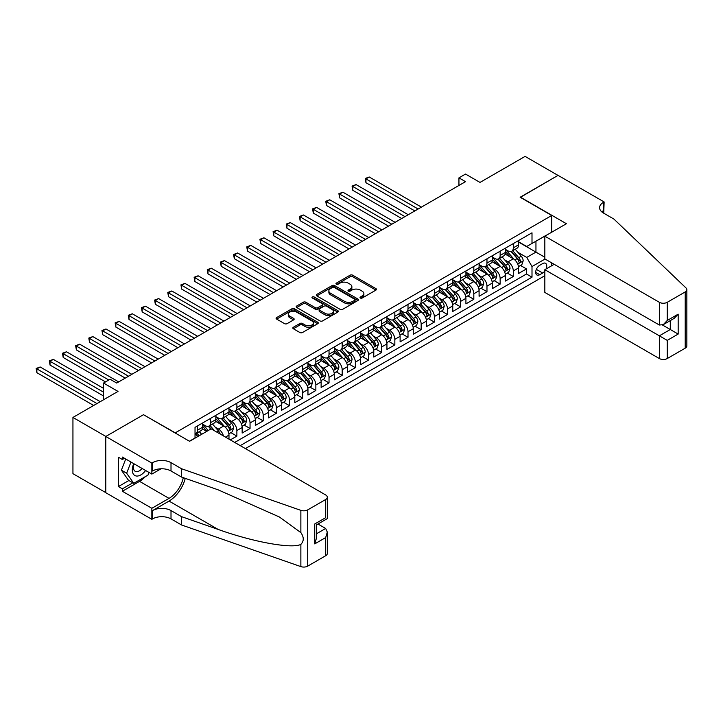 <?xml version="1.0" encoding="UTF-8"?>
<svg xmlns="http://www.w3.org/2000/svg" width="723" height="723" viewBox="0 0 723 723"><rect width="100%" height="100%" fill="white"/><g stroke="black" fill="none" stroke-linecap="round" stroke-linejoin="round"><path stroke-width="1.08" d="M360.388 298.039A1.283 0.741 0 0 0 362.196 298.039L375.924 290.113A1.826 1.057 0 0 0 376.466 289.363A1.826 1.057 0 0 0 375.924 288.613L352.67 275.192A1.826 1.057 0 0 0 350.086 275.192L336.358 283.118A1.283 0.741 0 0 0 335.987 283.642A1.283 0.741 0 0 0 336.358 284.157A1.283 0.741 0 0 0 338.165 284.157L339.946 283.136A5.847 3.38 0 0 1 348.215 283.136L350.149 284.256A5.847 3.38 0 0 1 351.866 286.642A5.847 3.38 0 0 1 350.149 289.028L348.378 290.05A1.283 0.741 0 0 0 347.998 290.574A1.283 0.741 0 0 0 348.378 291.098A1.283 0.741 0 0 0 350.185 291.098L351.956 290.068A5.847 3.38 0 0 1 360.226 290.068L362.169 291.188A5.847 3.38 0 0 1 363.877 293.574A5.847 3.38 0 0 1 362.169 295.96L360.388 296.99A1.283 0.741 0 0 0 360.018 297.514A1.283 0.741 0 0 0 360.388 298.039L360.388 296.99M293.366 327.257A1.826 1.057 0 0 0 292.833 328.007A1.826 1.057 0 0 0 293.366 328.748L299.891 332.517A1.826 1.057 0 0 0 302.476 332.517L317.722 323.714A1.826 1.057 0 0 0 318.256 322.964A1.826 1.057 0 0 0 317.722 322.223L294.46 308.793A1.826 1.057 0 0 0 291.884 308.793L276.638 317.596A1.826 1.057 0 0 0 276.096 318.346A1.826 1.057 0 0 0 276.638 319.087L284.519 323.642A1.826 1.057 0 0 0 287.103 323.642L293.628 319.873A1.826 1.057 0 0 0 294.162 319.123A1.826 1.057 0 0 0 293.628 318.382L289.715 316.123A4.889 2.82 0 0 1 288.287 314.125A4.889 2.82 0 0 1 291.306 311.523A4.889 2.82 0 0 1 296.629 312.137L311.938 320.976A4.889 2.82 0 0 1 313.366 322.964A4.889 2.82 0 0 1 310.357 325.576A4.889 2.82 0 0 1 305.025 324.961L302.476 323.488A1.826 1.057 0 0 0 299.891 323.488L293.366 327.257L293.366 328.748M143.687 414.821L175.282 432.833L551.739 215.481L520.153 197.243L557.993 175.391L525.088 156.394L480 182.422L465.522 174.062L458.942 177.867L465.522 181.663L116.71 383.054L110.122 379.25L103.543 383.054L103.543 399.774M143.687 414.586L105.847 436.439L72.942 417.442L118.021 391.414L103.543 383.054M340.072 309.317A1.826 1.057 0 0 0 342.657 309.317L357.903 300.515A1.826 1.057 0 0 0 358.436 299.765A1.826 1.057 0 0 0 357.903 299.024L334.65 285.594A1.826 1.057 0 0 0 332.065 285.594L316.819 294.397A1.826 1.057 0 0 0 316.285 295.147A1.826 1.057 0 0 0 316.819 295.888L340.072 309.317M312.869 298.31A1.283 0.741 0 0 1 314.171 298.491L314.171 296.972L337.813 310.619A1.826 1.057 0 0 1 338.346 311.369A1.826 1.057 0 0 1 337.813 312.11L322.566 320.913A1.826 1.057 0 0 1 319.982 320.913L296.728 307.492L303.253 303.75L303.253 302.232L296.728 306.001A1.826 1.057 0 0 0 296.186 306.742A1.826 1.057 0 0 0 296.728 307.492L296.728 306.001M303.253 303.75A1.826 1.057 0 0 1 305.838 303.75L305.838 302.232A1.826 1.057 0 0 0 303.253 302.232M305.838 302.232L315.264 307.673A1.826 1.057 0 0 0 317.849 307.673L322.178 305.178A1.826 1.057 0 0 0 322.711 304.428A1.826 1.057 0 0 0 322.178 303.687L312.363 298.012A1.283 0.741 0 0 1 311.984 297.496A1.283 0.741 0 0 1 312.77 296.81A1.283 0.741 0 0 1 314.171 296.972M105.784 492.634L72.942 473.673L72.942 417.442M230.303 439.9L236.882 436.096L230.899 432.643M228.314 419.521L231.622 421.428A7.447 4.302 60 0 1 236.882 430.546L242.151 427.51L242.151 433.059L250.05 428.495L244.058 425.043M241.482 411.92L244.781 413.827A7.447 4.302 60 0 1 250.05 422.946L255.309 419.909L255.309 425.458L263.208 420.894L257.225 417.442M254.641 404.32L257.948 406.227A7.447 4.302 60 0 1 263.208 415.354L268.477 412.309L268.477 417.858L276.376 413.294L270.384 409.842M267.799 396.719L271.107 398.635A7.447 4.302 60 0 1 276.376 407.754L281.636 404.708L281.636 410.257L289.534 405.702L283.552 402.241M280.967 389.128L284.275 391.035A7.447 4.302 60 0 1 289.534 400.153L294.803 397.108L294.803 402.657L302.702 398.102L296.71 394.641M294.125 381.527L297.433 383.434A7.447 4.302 60 0 1 302.702 392.553L307.962 389.507L307.962 395.056L315.861 390.501L309.869 387.04M307.293 373.927L310.601 375.833A7.447 4.302 60 0 1 315.861 384.952L321.129 381.916L321.129 387.456L329.028 382.901L323.036 379.439M320.452 366.326L323.759 368.233A7.447 4.302 60 0 1 329.028 377.352L334.288 374.315L334.288 379.864L342.187 375.3L336.195 371.839M333.619 358.725L336.927 360.632A7.447 4.302 60 0 1 342.187 369.751L347.456 366.715L347.456 372.264L355.355 367.7L349.363 364.247M346.778 351.125L350.086 353.032A7.447 4.302 60 0 1 355.355 362.151L360.614 359.114L360.614 364.663L368.513 360.099L362.521 356.647M359.946 343.524L363.253 345.431A7.447 4.302 60 0 1 368.513 354.55L373.782 351.514L373.782 357.063L381.681 352.499L375.689 349.046M373.104 335.924L376.412 337.831A7.447 4.302 60 0 1 381.681 346.959L386.941 343.913L386.941 349.462L394.839 344.898L388.847 341.446M386.272 328.323L389.57 330.239A7.447 4.302 60 0 1 394.839 339.358L400.108 336.312L400.108 341.862L408.007 337.307L402.015 333.845M399.43 320.732L402.738 322.639A7.447 4.302 60 0 1 408.007 331.758L413.267 328.712L413.267 334.261L421.166 329.706L415.174 326.245M412.598 313.131L415.897 315.038A7.447 4.302 60 0 1 421.166 324.157L426.434 321.111L426.434 326.66L434.333 322.106L428.341 318.644M425.757 305.531L429.064 307.438A7.447 4.302 60 0 1 434.333 316.557L439.593 313.52L439.593 319.06L447.492 314.505L441.5 311.044M438.924 297.93L442.223 299.837A7.447 4.302 60 0 1 447.492 308.956L452.761 305.919L452.761 311.468L460.65 306.904L454.668 303.443M452.083 290.33L455.391 292.237A7.447 4.302 60 0 1 460.65 301.355L465.919 298.319L465.919 303.868L473.818 299.304L467.826 295.852M465.25 282.729L468.549 284.636A7.447 4.302 60 0 1 473.818 293.755L479.087 290.718L479.087 296.267L486.977 291.703L480.994 288.251M478.409 275.129L481.717 277.036A7.447 4.302 60 0 1 486.977 286.154L492.246 283.118L492.246 288.667L500.144 284.103L494.152 280.651M491.577 267.528L494.875 269.435A7.447 4.302 60 0 1 500.144 278.554L505.404 275.517L505.404 281.066L513.303 276.502L513.303 270.962A7.447 4.302 -120 0 0 508.043 261.843L504.735 259.928M507.32 273.05L513.303 276.502M206.742 431.387L202.422 428.893M228.983 439.132L228.983 435.11A7.447 4.302 -120 0 0 223.723 425.992L215.581 421.292M223.416 435.915A7.447 4.302 60 0 0 218.454 429.028L215.156 427.121M242.151 427.51A7.447 4.302 -120 0 0 236.882 418.391L228.748 413.692M255.309 419.909A7.447 4.302 -120 0 0 250.05 410.791L241.907 406.091M268.477 412.309A7.447 4.302 -120 0 0 263.208 403.19L255.074 398.49M281.636 404.708A7.447 4.302 -120 0 0 276.376 395.589L268.233 390.89M294.803 397.108A7.447 4.302 -120 0 0 289.534 387.989L281.392 383.289M307.962 389.507A7.447 4.302 -120 0 0 302.702 380.388L294.559 375.689M321.129 381.916A7.447 4.302 -120 0 0 315.861 372.797L307.718 368.088M334.288 374.315A7.447 4.302 -120 0 0 329.028 365.196L320.885 360.497M347.456 366.715A7.447 4.302 -120 0 0 342.187 357.596L334.044 352.896M360.614 359.114A7.447 4.302 -120 0 0 355.355 349.995L347.212 345.296M373.782 351.514A7.447 4.302 -120 0 0 368.513 342.395L360.37 337.695M386.941 343.913A7.447 4.302 -120 0 0 381.681 334.794L373.538 330.095M400.108 336.312A7.447 4.302 -120 0 0 394.839 327.194L386.697 322.494M413.267 328.712A7.447 4.302 -120 0 0 408.007 319.593L399.864 314.894M426.434 321.111A7.447 4.302 -120 0 0 421.166 311.993L413.023 307.293M439.593 313.52A7.447 4.302 -120 0 0 434.333 304.401L426.19 299.693M452.761 305.919A7.447 4.302 -120 0 0 447.492 296.801L439.349 292.101M465.919 298.319A7.447 4.302 -120 0 0 460.65 289.2L452.517 284.501M479.087 290.718A7.447 4.302 -120 0 0 473.818 281.599L465.675 276.9M492.246 283.118A7.447 4.302 -120 0 0 486.977 273.999L478.843 269.299M505.404 275.517A7.447 4.302 -120 0 0 500.144 266.398L492.002 261.699M546.028 269.01A5.775 3.335 120 0 0 545.549 263.299A5.775 3.335 120 0 0 542.657 263.588L539.765 265.26A5.775 3.335 120 0 0 535.996 270.348A5.775 3.335 120 0 0 536.882 274.966A5.775 3.335 120 0 0 539.765 274.686L542.657 273.014A5.775 3.335 120 0 0 544.835 271.035M245.377 448.594L544.835 275.707M551.739 215.481L551.739 232.2M551.739 262.901L551.739 265.712M240.244 445.63L532.001 277.189L532.001 266.552L526.733 257.433L517.903 252.327M189.435 441.229L195.029 437.993L195.029 427.356L532.001 232.806L532.001 243.452L546.48 235.237M545.034 259.024L532.001 266.552M202.657 424.166L205.296 425.684A7.447 4.302 60 0 0 209.019 426.055L214.279 423.018A7.447 4.302 -120 0 0 215.825 419.602L215.825 415.345M215.825 416.565L218.454 418.084A7.447 4.302 60 0 0 222.178 418.454L227.447 415.418A7.447 4.302 -120 0 0 228.983 412.002L228.983 407.754M228.983 408.965L231.622 410.483A7.447 4.302 60 0 0 235.346 410.854L240.605 407.817A7.447 4.302 -120 0 0 242.151 404.41L242.151 400.153M242.151 401.364L244.781 402.883A7.447 4.302 60 0 0 248.504 403.253L253.773 400.217A7.447 4.302 -120 0 0 255.309 396.81L255.309 392.553M255.309 393.764L257.948 395.291A7.447 4.302 60 0 0 261.672 395.653L266.932 392.616A7.447 4.302 -120 0 0 268.477 389.209L268.477 384.952M268.477 386.163L271.107 387.691A7.447 4.302 60 0 0 274.83 388.052L280.099 385.016A7.447 4.302 -120 0 0 281.636 381.608L281.636 377.352M281.636 378.572L284.275 380.09A7.447 4.302 60 0 0 287.998 380.461L293.258 377.415A7.447 4.302 -120 0 0 294.803 374.008L294.803 369.751M294.803 370.971L297.433 372.49A7.447 4.302 60 0 0 301.157 372.86L306.425 369.815A7.447 4.302 -120 0 0 307.962 366.407L307.962 362.151M307.962 363.371L310.601 364.889A7.447 4.302 60 0 0 314.324 365.26L319.584 362.214A7.447 4.302 -120 0 0 321.129 358.807L321.129 354.55M321.129 355.77L323.759 357.289A7.447 4.302 60 0 0 327.483 357.659L332.752 354.622A7.447 4.302 -120 0 0 334.288 351.206L334.288 346.95M334.288 348.17L336.927 349.688A7.447 4.302 60 0 0 340.65 350.059L345.91 347.022A7.447 4.302 -120 0 0 347.456 343.606L347.456 339.358M347.456 340.569L350.086 342.087A7.447 4.302 60 0 0 353.809 342.458L359.078 339.421A7.447 4.302 -120 0 0 360.614 336.014L360.614 331.758M360.614 332.969L363.253 334.487A7.447 4.302 60 0 0 366.968 334.857L372.237 331.821A7.447 4.302 -120 0 0 373.782 328.414L373.782 324.157M373.782 325.368L376.412 326.895A7.447 4.302 60 0 0 380.135 327.257L385.404 324.22A7.447 4.302 -120 0 0 386.941 320.813L386.941 316.557M386.941 317.768L389.57 319.295A7.447 4.302 60 0 0 393.294 319.656L398.563 316.62A7.447 4.302 -120 0 0 400.108 313.213L400.108 308.956M400.108 310.176L402.738 311.694A7.447 4.302 60 0 0 406.462 312.065L411.721 309.019A7.447 4.302 -120 0 0 413.267 305.612L413.267 301.355M413.267 302.576L415.897 304.094A7.447 4.302 60 0 0 419.62 304.464L424.889 301.419A7.447 4.302 -120 0 0 426.434 298.012L426.434 293.755M426.434 294.975L429.064 296.493A7.447 4.302 60 0 0 432.788 296.864L438.048 293.818A7.447 4.302 -120 0 0 439.593 290.411L439.593 286.154M439.593 287.374L442.223 288.893A7.447 4.302 60 0 0 445.946 289.263L451.215 286.227A7.447 4.302 -120 0 0 452.761 282.81L452.761 278.554M452.761 279.774L455.391 281.292A7.447 4.302 60 0 0 459.114 281.663L464.374 278.626A7.447 4.302 -120 0 0 465.919 275.21L465.919 270.962M465.919 272.173L468.549 273.692A7.447 4.302 60 0 0 472.273 274.062L477.541 271.026A7.447 4.302 -120 0 0 479.087 267.618L479.087 263.362M479.087 264.573L481.717 266.091A7.447 4.302 60 0 0 485.44 266.462L490.7 263.425A7.447 4.302 -120 0 0 492.246 260.018L492.246 255.761M492.246 256.972L494.875 258.5A7.447 4.302 60 0 0 498.599 258.861L503.868 255.825A7.447 4.302 -120 0 0 505.404 252.417L505.404 248.161M234.713 442.44L526.471 273.999L526.471 268.911L518.572 273.466L518.572 267.917A7.447 4.302 -120 0 0 513.303 258.798L505.169 254.098M505.404 249.372L508.043 250.899A7.447 4.302 -120 0 0 511.767 251.261A7.447 4.302 -120 0 0 513.303 247.853L513.303 243.597M511.767 251.261L517.026 248.224A7.447 4.302 -120 0 0 518.572 244.817L518.572 240.56M197.397 425.992L197.397 430.248A7.447 4.302 60 0 1 195.852 433.655A7.447 4.302 60 0 1 195.029 433.954M195.852 433.655L201.121 430.61A7.447 4.302 -120 0 0 202.657 427.203L202.657 422.946M210.556 418.391L210.556 422.648A7.447 4.302 60 0 1 209.019 426.055M223.723 410.791L223.723 415.047A7.447 4.302 60 0 1 222.178 418.454M236.882 403.19L236.882 407.447A7.447 4.302 60 0 1 235.346 410.854M250.05 395.589L250.05 399.846A7.447 4.302 60 0 1 248.504 403.253M263.208 387.989L263.208 392.246A7.447 4.302 60 0 1 261.672 395.653M276.376 380.388L276.376 384.645A7.447 4.302 60 0 1 274.83 388.052M289.534 372.788L289.534 377.045A7.447 4.302 60 0 1 287.998 380.461M302.702 365.196L302.702 369.453A7.447 4.302 60 0 1 301.157 372.86M315.861 357.596L315.861 361.852A7.447 4.302 60 0 1 314.324 365.26M329.028 349.995L329.028 354.252A7.447 4.302 60 0 1 327.483 357.659M342.187 342.395L342.187 346.651A7.447 4.302 60 0 1 340.65 350.059M355.355 334.794L355.355 339.051A7.447 4.302 60 0 1 353.809 342.458M368.513 327.194L368.513 331.45A7.447 4.302 60 0 1 366.968 334.857M381.681 319.593L381.681 323.85A7.447 4.302 60 0 1 380.135 327.257M394.839 311.993L394.839 316.249A7.447 4.302 60 0 1 393.294 319.656M408.007 304.392L408.007 308.649A7.447 4.302 60 0 1 406.462 312.065M421.166 296.801L421.166 301.048A7.447 4.302 60 0 1 419.62 304.464M434.333 289.2L434.333 293.457A7.447 4.302 60 0 1 432.788 296.864M447.492 281.599L447.492 285.856A7.447 4.302 60 0 1 445.946 289.263M460.65 273.999L460.65 278.256A7.447 4.302 60 0 1 459.114 281.663M473.818 266.398L473.818 270.655A7.447 4.302 60 0 1 472.273 274.062M486.977 258.798L486.977 263.055A7.447 4.302 60 0 1 485.44 266.462M500.144 251.197L500.144 255.454A7.447 4.302 60 0 1 498.599 258.861M500.144 278.554L500.144 284.103M486.977 286.154L486.977 291.703M473.818 293.755L473.818 299.304M460.65 301.355L460.65 306.904M447.492 308.956L447.492 314.505M434.333 316.557L434.333 322.106M421.166 324.157L421.166 329.706M408.007 331.758L408.007 337.307M394.839 339.358L394.839 344.898M381.681 346.959L381.681 352.499M368.513 354.55L368.513 360.099M355.355 362.151L355.355 367.7M342.187 369.751L342.187 375.3M329.028 377.352L329.028 382.901M315.861 384.952L315.861 390.501M302.702 392.553L302.702 398.102M289.534 400.153L289.534 405.702M276.376 407.754L276.376 413.294M263.208 415.354L263.208 420.894M250.05 422.946L250.05 428.495M236.882 430.546L236.882 436.096M526.733 257.433L535.951 252.11L535.951 241.166L546.48 235.092M518.572 242.078L544.835 257.243M518.572 241.78L526.733 246.489L532.001 243.452M458.942 177.867L458.942 185.468M520.479 265.449L526.471 268.911M526.471 273.999L532.001 277.189M360.904 298.219L362.169 297.487A5.847 3.38 0 0 0 363.877 295.101L363.877 293.574M351.866 286.642L351.866 288.161A5.847 3.38 0 0 1 350.149 290.547L348.884 291.279M375.924 288.613L375.924 290.113L352.67 276.71A1.826 1.057 0 0 0 350.086 276.71L336.873 284.338M357.876 300.533L334.65 287.112A1.826 1.057 0 0 0 332.065 287.112L316.837 295.906M354.677 300.289A1.283 0.741 0 0 0 355.047 299.765A1.283 0.741 0 0 0 354.677 299.25L334.261 287.465A1.283 0.741 0 0 0 332.453 287.465L330.574 288.54A5.847 3.38 0 0 0 328.866 290.926A5.847 3.38 0 0 0 330.574 293.312L344.528 301.374A5.847 3.38 0 0 0 352.797 301.374L354.677 300.289L354.677 301.807A1.283 0.741 0 0 0 355.047 301.292L355.047 299.765M328.866 290.926L328.866 292.454A5.847 3.38 0 0 0 330.574 294.839L330.574 293.312M354.677 301.807L352.797 302.892A5.847 3.38 0 0 1 344.528 302.892L330.574 294.839M305.838 303.75L315.264 309.2A1.826 1.057 0 0 0 317.849 309.2L322.178 306.697A1.826 1.057 0 0 0 322.711 305.946L322.711 304.428M314.171 298.491L337.786 312.128M325.052 313.33A4.889 2.82 0 0 0 330.384 313.936A4.889 2.82 0 0 0 333.393 311.333A4.889 2.82 0 0 0 331.965 309.336L326.57 306.218A1.826 1.057 0 0 0 323.985 306.218L319.656 308.721A1.826 1.057 0 0 0 319.123 309.462A1.826 1.057 0 0 0 319.656 310.212L325.052 313.33L325.052 314.848A4.889 2.82 0 0 0 330.384 315.454A4.889 2.82 0 0 0 333.393 312.851L333.393 311.333M319.123 309.462L319.123 310.989A1.826 1.057 0 0 0 319.656 311.73L319.656 310.212M325.052 314.848L319.656 311.73M313.366 322.964L313.366 324.491A4.889 2.82 0 0 1 310.357 327.094A4.889 2.82 0 0 1 305.025 326.48L302.476 325.007A1.826 1.057 0 0 0 299.891 325.007L293.393 328.766M288.287 314.125L288.287 315.653A4.889 2.82 0 0 0 289.715 317.641L289.715 316.123M293.601 319.882L289.715 317.641M317.722 322.223L317.722 323.714L294.46 310.312A1.826 1.057 0 0 0 291.884 310.312L276.656 319.105M518.463 266.615L521.861 264.654L523.181 260.849A4.934 2.847 -120 0 0 521.256 256.222L515.246 249.254M514.035 259.277L506.904 251.026A14.243 8.224 -120 0 0 505.404 249.453M510.131 256.963L506.136 252.345A11.821 6.823 -120 0 0 505.404 251.55M421.428 207.121L369.236 176.99L365.946 178.888L365.946 182.693L414.848 210.926M511.098 251.532L517.18 258.572A4.934 2.847 60 0 1 518.933 261.97C519.674 262.964 520.208 262.657 520.515 261.057A4.934 2.847 -120 0 0 518.753 257.659L512.743 250.7M511.45 251.414L517.984 258.988A2.512 1.455 60 0 1 518.617 259.964L520.515 261.057M518.933 261.97L519.295 262.557M365.946 182.693L365.223 178.473L418.138 209.019M365.223 178.473L369.236 176.99M133.746 463.642A12.101 6.986 120 0 0 136.584 476.041A12.101 6.986 120 0 0 145.612 470.492M134.153 463.877A8.287 4.781 120 0 0 135.165 471.288A8.287 4.781 120 0 0 136.376 471.658A8.287 4.781 120 0 0 142.088 468.459M149.001 472.453L147.971 475.119L133.755 483.325L128.486 480.289L121.383 470.176L125.721 459.006M133.755 483.325L126.652 473.222L130.98 462.042M121.383 470.176L126.652 473.222M554.18 264.311L544.835 269.706L544.835 292.426L659.349 358.545L659.349 335.824L670.275 329.516L670.275 320.614M544.835 269.706L667.248 340.379L667.248 358.545L685.214 348.17L685.214 291.929A5.585 3.226 0 0 0 686.85 289.652A5.585 3.226 0 0 0 686.046 287.989L613.935 219.087L603.407 213.014A13.032 7.519 180 0 1 599.593 207.691A13.032 7.519 180 0 1 603.407 202.368L604.13 201.952L558.057 175.355L520.352 197.361M520.352 197.126L566.416 223.723L544.835 236.186L659.349 302.304A5.585 3.226 0 0 0 667.248 302.304L685.214 291.929M604.13 201.952L603.732 213.204M544.835 236.186L544.835 258.915L659.349 325.034L659.349 302.304M686.85 289.652L686.85 345.892A5.585 3.226 180 0 1 685.214 348.17M667.248 358.545A5.585 3.226 180 0 1 659.349 358.545M601.762 211.857A13.032 7.519 180 0 1 603.407 210.691L603.407 202.368M662.512 325.034L678.174 334.071L667.248 340.379M667.248 302.304L667.248 320.47L663.298 324.636L659.349 325.034M667.248 320.47L678.174 314.162L674.225 318.328L663.298 324.636M211.152 428.838L325.666 494.957A5.585 3.226 -0 0 1 327.302 497.234A5.585 3.226 -0 0 1 325.666 499.512L307.7 509.887L307.7 566.127A5.585 3.226 180 0 1 300.867 566.606L181.536 524.97L171.008 518.897A13.032 7.519 -0 0 0 152.58 518.897L151.848 519.313L105.784 492.715L105.784 436.475L143.497 414.704L189.562 441.301L211.152 428.838M181.536 524.97L181.536 516.656L218.12 529.417C253.095 542.024 292.164 549.082 300.867 544.365C304.031 541.12 304.031 537.198 300.867 532.607L279.394 516.999L218.12 489.823L181.536 477.063L171.008 470.98A13.032 7.519 -0 0 0 152.58 470.98L152.58 462.657L151.848 463.072L105.784 436.475M181.536 477.063L181.536 468.739L171.008 462.657A13.032 7.519 -0 0 0 152.58 462.657M218.12 529.417L169.028 501.075L152.58 510.574A13.032 7.519 -0 0 1 171.008 510.574L181.536 516.656M325.666 555.752L325.666 537.587L327.302 532.083L327.302 553.475A5.585 3.226 180 0 1 325.666 555.752L307.7 566.127M300.867 532.607L300.867 510.366L181.536 468.739M145.35 476.638A20.94 12.092 -60 0 1 139.548 481.355L122.368 491.269L122.368 488.838L132.833 482.792M124.473 458.292L122.368 459.503L118.418 457.225L118.418 486.561L122.368 488.838M122.368 459.503L122.368 457.072L151.848 474.098L151.848 463.072M151.848 519.313L151.848 508.296L169.028 498.373A20.94 12.092 120 0 0 183.29 477.668M122.368 491.269L151.848 508.296M317.957 524.021L325.666 528.468L327.302 532.083M169.028 501.075A24.248 13.999 120 0 0 185.242 478.355M161.048 468.784L151.848 474.098M300.867 510.366A5.585 3.226 -0 0 0 307.7 509.887M118.418 486.561L128.884 480.515M325.666 537.587L314.74 543.895L316.376 538.391L316.376 524.934L327.302 518.626L327.302 497.234M314.74 543.895L314.74 523.985C316.873 525.214 316.873 525.214 314.74 523.985L325.666 517.677C327.799 518.906 327.799 518.906 325.666 517.677L325.666 499.512M505.296 274.216L508.703 272.255L510.013 268.45A4.934 2.847 -120 0 0 508.097 263.823L502.078 256.855M500.876 266.877L493.746 258.626A14.243 8.224 -120 0 0 492.246 257.054M496.963 264.564L492.978 259.946A11.821 6.823 -120 0 0 492.246 259.15M408.269 214.722L356.078 184.591L352.788 186.489L352.788 190.294L401.681 218.518M497.93 259.132L504.012 266.172A4.934 2.847 60 0 1 505.775 269.571C506.516 270.565 507.04 270.257 507.356 268.658A4.934 2.847 -120 0 0 505.594 265.26L499.575 258.301M498.292 259.015L504.826 266.588A2.512 1.455 60 0 1 505.458 267.564L507.356 268.658M505.775 269.571L506.127 270.158M352.788 190.294L352.065 186.073L404.97 216.62M352.065 186.073L356.078 184.591M492.137 281.816L495.535 279.846L496.855 276.05A4.934 2.847 -120 0 0 494.93 271.414L488.92 264.455M487.709 274.478L480.578 266.218A14.243 8.224 -120 0 0 479.087 264.654M483.804 272.164L479.81 267.546A11.821 6.823 -120 0 0 479.087 266.751M395.101 222.323L342.91 192.191L339.62 194.089L339.62 197.885L388.522 226.118M484.772 266.733L490.854 273.773A4.934 2.847 60 0 1 492.607 277.171C493.348 278.165 493.881 277.858 494.189 276.258A4.934 2.847 -120 0 0 492.426 272.86L486.416 265.901M485.124 266.615L491.658 274.18A2.512 1.455 60 0 1 492.291 275.165L494.189 276.258M492.607 277.171L492.969 277.759M339.62 197.885L338.897 193.674L391.812 224.22M338.897 193.674L342.91 192.191M478.969 289.417L482.377 287.447L483.687 283.651A4.934 2.847 -120 0 0 481.771 279.015L475.752 272.056M474.55 282.078L467.42 273.818A14.243 8.224 -120 0 0 465.919 272.255M470.637 279.765L466.651 275.147A11.821 6.823 -120 0 0 465.919 274.351M381.943 229.923L329.751 199.792L326.462 201.69L326.462 205.486L375.354 233.719M471.604 274.333L477.686 281.374A4.934 2.847 60 0 1 479.448 284.772C480.189 285.766 480.714 285.458 481.03 283.859A4.934 2.847 -120 0 0 479.268 280.461L473.249 273.502M471.965 274.216L478.499 281.78A2.512 1.455 60 0 1 479.132 282.765L481.03 283.859M479.448 284.772L479.801 285.359M326.462 205.486L325.739 201.274L378.653 231.821M325.739 201.274L329.751 199.792M465.811 297.017L469.209 295.047L470.528 291.252A4.934 2.847 -120 0 0 468.603 286.615L462.593 279.656M461.382 289.679L454.252 281.419A14.243 8.224 -120 0 0 452.761 279.855M457.478 287.365L453.484 282.738A11.821 6.823 -120 0 0 452.761 281.952M368.775 237.524L316.584 207.393L313.294 209.29L313.294 213.086L362.196 241.319M458.445 281.934L464.528 288.974A4.934 2.847 60 0 1 466.281 292.372C467.022 293.366 467.555 293.059 467.862 291.459A4.934 2.847 -120 0 0 466.1 288.061L460.09 281.102M458.798 281.816L465.332 289.381A2.512 1.455 60 0 1 465.974 290.366L467.862 291.459M466.281 292.372L466.642 292.96M313.294 213.086L312.571 208.875L365.486 239.421M312.571 208.875L316.584 207.393M452.643 304.609L456.05 302.648L457.361 298.852A4.934 2.847 -120 0 0 455.445 294.216L449.426 287.257M448.224 297.28L441.093 289.019A14.243 8.224 -120 0 0 439.593 287.456M444.311 294.957L440.325 290.339A11.821 6.823 -120 0 0 439.593 289.552M355.617 245.124L303.425 214.984L300.135 216.891L300.135 220.687L349.028 248.92M445.278 289.525L451.36 296.575A4.934 2.847 60 0 1 453.122 299.973C453.863 300.967 454.387 300.66 454.704 299.06A4.934 2.847 -120 0 0 452.941 295.662L446.931 288.694M445.639 289.417L452.173 296.981A2.512 1.455 60 0 1 452.806 297.966L454.704 299.06M453.122 299.973L453.484 300.56M300.135 220.687L299.412 216.466L352.327 247.022M299.412 216.466L303.425 214.984M439.485 312.209L442.883 310.248L444.202 306.453A4.934 2.847 -120 0 0 442.277 301.816L436.267 294.857M435.056 304.88L427.926 296.62A14.243 8.224 -120 0 0 426.434 295.056M431.152 302.557L427.157 297.939A11.821 6.823 -120 0 0 426.434 297.144M342.449 252.716L290.257 222.585L286.968 224.492L286.968 228.287L335.87 256.52M432.119 297.126L438.201 304.175A4.934 2.847 60 0 1 439.955 307.573C440.696 308.558 441.229 308.26 441.536 306.66A4.934 2.847 -120 0 0 439.783 303.262L433.764 296.294M432.471 297.017L439.006 304.582A2.512 1.455 60 0 1 439.647 305.567L441.536 306.66M439.955 307.573L440.316 308.152M286.968 228.287L286.245 224.067L339.159 254.623M286.245 224.067L290.257 222.585M426.317 319.81L429.724 317.849L431.035 314.044A4.934 2.847 -120 0 0 429.119 309.417L423.1 302.449M421.898 312.481L414.767 304.22A14.243 8.224 -120 0 0 413.267 302.657M417.984 310.158L413.999 305.54A11.821 6.823 -120 0 0 413.267 304.745M329.29 260.316L277.099 230.185L273.809 232.083L273.809 235.888L322.702 264.121M418.951 304.726L425.034 311.776A4.934 2.847 60 0 1 426.796 315.174C427.537 316.159 428.061 315.861 428.377 314.261A4.934 2.847 -120 0 0 426.615 310.863L420.605 303.895M419.313 304.618L425.847 312.182A2.512 1.455 60 0 1 426.48 313.167L428.377 314.261M426.796 315.174L427.157 315.752M273.809 235.888L273.086 231.667L326.001 262.223M273.086 231.667L277.099 230.185M413.158 327.411L416.556 325.449L417.876 321.645A4.934 2.847 -120 0 0 415.951 317.017L409.941 310.05M408.73 320.081L401.599 311.821A14.243 8.224 -120 0 0 400.108 310.257M404.826 317.759L400.831 313.14A11.821 6.823 -120 0 0 400.108 312.345M316.123 267.917L263.931 237.786L260.642 239.684L260.642 243.488L309.543 271.721M405.793 312.327L411.875 319.367A4.934 2.847 60 0 1 413.628 322.765C414.369 323.759 414.903 323.461 415.21 321.862A4.934 2.847 -120 0 0 413.457 318.463L407.438 311.496M406.145 312.209L412.688 319.783A2.512 1.455 60 0 1 413.321 320.768L415.21 321.862M413.628 322.765L413.99 323.353M260.642 243.488L259.919 239.268L312.833 269.815M259.919 239.268L263.931 237.786M399.991 335.011L403.398 333.05L404.708 329.245A4.934 2.847 -120 0 0 402.792 324.618L396.773 317.65M395.571 327.673L388.441 319.421A14.243 8.224 -120 0 0 386.941 317.849M391.658 325.359L387.673 320.741A11.821 6.823 -120 0 0 386.941 319.946M302.964 275.517L250.773 245.386L247.483 247.284L247.483 251.089L296.385 279.322M392.625 319.928L398.707 326.968A4.934 2.847 60 0 1 400.47 330.366C401.211 331.36 401.735 331.053 402.051 329.453A4.934 2.847 -120 0 0 400.289 326.055L394.279 319.096M392.987 319.81L399.521 327.383A2.512 1.455 60 0 1 400.153 328.359L402.051 329.453M400.47 330.366L400.831 330.953M247.483 251.089L246.76 246.868L299.674 277.415M246.76 246.868L250.773 245.386M386.832 342.612L390.23 340.65L391.55 336.846A4.934 2.847 -120 0 0 389.625 332.219L383.615 325.251M382.413 335.273L375.273 327.022A14.243 8.224 -120 0 0 373.782 325.449M378.5 332.96L374.505 328.341A11.821 6.823 -120 0 0 373.782 327.546M289.796 283.118L237.605 252.987L234.315 254.885L234.315 258.689L283.217 286.914M379.467 327.528L385.549 334.568A4.934 2.847 60 0 1 387.302 337.966C388.043 338.96 388.576 338.653 388.884 337.054A4.934 2.847 -120 0 0 387.13 333.655L381.111 326.697M379.819 327.411L386.362 334.984A2.512 1.455 60 0 1 386.995 335.96L388.884 337.054M387.302 337.966L387.664 338.554M234.315 258.689L233.592 254.469L286.507 285.016M233.592 254.469L237.605 252.987M373.664 350.212L377.072 348.242L378.382 344.446A4.934 2.847 -120 0 0 376.466 339.81L370.447 332.851M369.245 342.874L362.115 334.613A14.243 8.224 -120 0 0 360.614 333.05M365.332 340.56L361.346 335.942A11.821 6.823 -120 0 0 360.614 335.147M276.638 290.718L224.446 260.587L221.157 262.485L221.157 266.281L270.059 294.514M366.299 335.129L372.381 342.169A4.934 2.847 60 0 1 374.143 345.567C374.885 346.561 375.409 346.254 375.725 344.654A4.934 2.847 -120 0 0 373.963 341.256L367.953 334.297M366.66 335.011L373.195 342.575A2.512 1.455 60 0 1 373.827 343.561L375.725 344.654M374.143 345.567L374.505 346.154M221.157 266.281L220.434 262.069L273.348 292.616M220.434 262.069L224.446 260.587M360.506 357.813L363.904 355.843L365.223 352.047A4.934 2.847 -120 0 0 363.298 347.411L357.289 340.452M356.087 350.474L348.947 342.214A14.243 8.224 -120 0 0 347.456 340.65M352.173 348.161L348.179 343.542A11.821 6.823 -120 0 0 347.456 342.747M263.47 298.319L211.279 268.188L207.989 270.086L207.989 273.881L256.891 302.115M353.14 342.729L359.223 349.769A4.934 2.847 60 0 1 360.976 353.167C361.717 354.162 362.25 353.854 362.557 352.255A4.934 2.847 -120 0 0 360.804 348.857L354.785 341.898M353.493 342.612L360.036 350.176A2.512 1.455 60 0 1 360.669 351.161L362.557 352.255M360.976 353.167L361.337 353.755M207.989 273.881L207.266 269.67L260.181 300.217M207.266 269.67L211.279 268.188M347.338 365.413L350.745 363.443L352.056 359.647A4.934 2.847 -120 0 0 350.14 355.011L344.121 348.052M342.919 358.075L335.788 349.815A14.243 8.224 -120 0 0 334.288 348.251M339.006 355.761L335.02 351.143A11.821 6.823 -120 0 0 334.288 350.348M250.312 305.919L198.12 275.788L194.83 277.686L194.83 281.482L243.732 309.715M339.973 350.33L346.055 357.37A4.934 2.847 60 0 1 347.817 360.768C348.558 361.762 349.082 361.455 349.399 359.855A4.934 2.847 -120 0 0 347.636 356.457L341.627 349.498M340.334 350.212L346.868 357.777A2.512 1.455 60 0 1 347.501 358.762L349.399 359.855M347.817 360.768L348.179 361.355M194.83 281.482L194.107 277.271L247.022 307.817M194.107 277.271L198.12 275.788M334.18 373.005L337.578 371.044L338.897 367.248A4.934 2.847 -120 0 0 336.972 362.612L330.962 355.653M329.76 365.675L322.621 357.415A14.243 8.224 -120 0 0 321.129 355.852M325.847 363.353L321.852 358.735A11.821 6.823 -120 0 0 321.129 357.948M237.144 313.52L184.952 283.38L181.663 285.287L181.663 289.083L230.565 317.316M326.814 357.93L332.896 364.97A4.934 2.847 60 0 1 334.659 368.369C335.4 369.363 335.924 369.055 336.231 367.456A4.934 2.847 -120 0 0 334.478 364.058L328.459 357.09M327.167 357.813L333.71 365.377A2.512 1.455 60 0 1 334.342 366.362L336.231 367.456M334.659 368.369L335.011 368.956M181.663 289.083L180.94 284.862L233.854 315.418M180.94 284.862L184.952 283.38M321.021 380.605L324.419 378.644L325.73 374.848A4.934 2.847 -120 0 0 323.814 370.212L317.795 363.253M316.593 373.276L309.462 365.016A14.243 8.224 -120 0 0 307.962 363.452M312.679 370.953L308.694 366.335A11.821 6.823 -120 0 0 307.962 365.54M223.985 321.111L171.794 290.98L168.504 292.887L168.504 296.683L217.406 324.916M313.646 365.522L319.729 372.571A4.934 2.847 60 0 1 321.491 375.969C322.232 376.954 322.756 376.656 323.073 375.056A4.934 2.847 -120 0 0 321.31 371.658L315.3 364.69M314.008 365.413L320.542 372.978A2.512 1.455 60 0 1 321.175 373.963L323.073 375.056M321.491 375.969L321.852 376.547M168.504 296.683L167.781 292.463L220.696 323.018M167.781 292.463L171.794 290.98M307.853 388.206L311.252 386.245L312.571 382.44A4.934 2.847 -120 0 0 310.646 377.813L304.636 370.845M303.434 380.876L296.294 372.616A14.243 8.224 -120 0 0 294.803 371.053M299.521 378.554L295.526 373.936A11.821 6.823 -120 0 0 294.803 373.14M210.818 328.712L158.635 298.581L155.337 300.479L155.337 304.284L204.238 332.517M300.488 373.122L306.57 380.171A4.934 2.847 60 0 1 308.332 383.57C309.073 384.555 309.598 384.256 309.905 382.657A4.934 2.847 -120 0 0 308.152 379.259L302.133 372.291M300.84 373.014L307.383 380.578A2.512 1.455 60 0 1 308.016 381.563L309.905 382.657M308.332 383.57L308.685 384.148M155.337 304.284L154.614 300.063L207.528 330.619M154.614 300.063L158.635 298.581M294.695 395.806L298.093 393.845L299.412 390.04A4.934 2.847 -120 0 0 297.487 385.413L291.477 378.445M290.266 388.477L283.136 380.217A14.243 8.224 -120 0 0 281.636 378.653M286.353 386.154L282.368 381.536A11.821 6.823 -120 0 0 281.636 380.741M197.659 336.312L145.468 306.181L142.178 308.079L142.178 311.884L191.08 340.117M287.32 380.723L293.402 387.763A4.934 2.847 60 0 1 295.165 391.161C295.906 392.155 296.43 391.857 296.746 390.257A4.934 2.847 -120 0 0 294.984 386.859L288.974 379.891M287.682 380.605L294.216 388.179A2.512 1.455 60 0 1 294.848 389.164L296.746 390.257M295.165 391.161L295.526 391.749M142.178 311.884L141.455 307.664L194.37 338.21M141.455 307.664L145.468 306.181M281.527 403.407L284.925 401.446L286.245 397.641A4.934 2.847 -120 0 0 284.32 393.014L278.31 386.046M277.108 396.068L269.968 387.817A14.243 8.224 -120 0 0 268.477 386.245M273.195 393.755L269.2 389.137A11.821 6.823 -120 0 0 268.477 388.341M184.492 343.913L132.309 313.782L129.01 315.68L129.01 319.485L177.912 347.718M274.162 388.323L280.244 395.364A4.934 2.847 60 0 1 282.006 398.762C282.747 399.756 283.271 399.458 283.579 397.849A4.934 2.847 -120 0 0 281.825 394.451L275.806 387.492M274.514 388.206L281.057 395.779A2.512 1.455 60 0 1 281.69 396.755L283.579 397.849M282.006 398.762L282.359 399.349M129.01 319.485L128.287 315.264L181.202 345.811M128.287 315.264L132.309 313.782M268.369 411.007L271.767 409.046L273.086 405.242A4.934 2.847 -120 0 0 271.161 400.614L265.151 393.646M263.94 403.669L256.81 395.418A14.243 8.224 -120 0 0 255.309 393.845M260.027 401.355L256.041 396.737A11.821 6.823 -120 0 0 255.309 395.942M171.333 351.514L119.141 321.383L115.852 323.28L115.852 327.085L164.754 355.309M260.994 395.924L267.085 402.964A4.934 2.847 60 0 1 268.839 406.362C269.58 407.356 270.104 407.049 270.42 405.449A4.934 2.847 -120 0 0 268.658 402.051L262.648 395.092M261.355 395.806L267.89 403.38A2.512 1.455 60 0 1 268.522 404.356L270.42 405.449M268.839 406.362L269.2 406.95M115.852 327.085L115.129 322.865L168.043 353.411M115.129 322.865L119.141 321.383M255.201 418.608L258.608 416.638L259.919 412.842A4.934 2.847 -120 0 0 258.003 408.206L251.984 401.247M250.782 411.27L243.651 403.009A14.243 8.224 -120 0 0 242.151 401.446M246.868 408.956L242.874 404.338A11.821 6.823 -120 0 0 242.151 403.542M158.174 359.114L105.983 328.983L102.693 330.881L102.693 334.677L151.586 362.91M247.835 403.524L253.918 410.565A4.934 2.847 60 0 1 255.68 413.963C256.421 414.957 256.945 414.65 257.252 413.05A4.934 2.847 -120 0 0 255.499 409.652L249.48 402.693M248.197 403.407L254.731 410.971A2.512 1.455 60 0 1 255.364 411.956L257.252 413.05M255.68 413.963L256.032 414.55M102.693 334.677L101.961 330.465L154.876 361.012M101.961 330.465L105.983 328.983M242.042 426.209L245.44 424.238L246.76 420.443A4.934 2.847 -120 0 0 244.835 415.806L238.825 408.847M237.614 418.87L230.483 410.61A14.243 8.224 -120 0 0 228.983 409.046M233.701 416.556L229.715 411.938A11.821 6.823 -120 0 0 228.983 411.143M145.007 366.715L92.815 336.584L89.525 338.481L89.525 342.277L138.427 370.51M234.668 411.125L240.759 418.165A4.934 2.847 60 0 1 242.512 421.563C243.253 422.557 243.778 422.25 244.094 420.65A4.934 2.847 -120 0 0 242.332 417.252L236.322 410.293M235.029 411.007L241.563 418.572A2.512 1.455 60 0 1 242.196 419.557L244.094 420.65M242.512 421.563L242.874 422.151M89.525 342.277L88.802 338.066L141.717 368.613M88.802 338.066L92.815 336.584M228.875 433.809L232.282 431.839L233.592 428.043A4.934 2.847 -120 0 0 231.676 423.407L225.657 416.448M224.455 426.471L217.325 418.21A14.243 8.224 -120 0 0 215.825 416.647M220.542 424.157L216.557 419.539A11.821 6.823 -120 0 0 215.825 418.744M131.848 374.315L79.657 344.184L76.367 346.082L76.367 349.878L125.26 378.111M221.509 418.725L227.591 425.766A4.934 2.847 60 0 1 229.354 429.164C230.095 430.158 230.619 429.851 230.926 428.251A4.934 2.847 -120 0 0 229.173 424.853L223.154 417.894M221.871 418.608L228.405 426.172A2.512 1.455 60 0 1 229.037 427.157L230.926 428.251M229.354 429.164L229.706 429.751M76.367 349.878L75.635 345.666L128.549 376.213M75.635 345.666L79.657 344.184M220.172 434.044A4.934 2.847 -120 0 0 218.509 431.007L212.499 424.049M208.233 430.528L204.157 425.811A14.243 8.224 -120 0 0 202.657 424.247M206.959 431.26L203.389 427.13A11.821 6.823 -120 0 0 202.657 426.344M118.68 381.916L66.489 351.776L63.199 353.683L63.199 357.478L105.522 381.916M214.614 430.836L209.995 425.486M208.703 426.209L211.035 428.902M208.341 426.326L210.727 429.082M63.199 357.478L62.476 353.258L108.812 380.009M62.476 353.258L66.489 351.776M201.645 434.324L199.331 431.649M103.543 388.368L53.33 359.376L50.041 361.283L50.041 365.079L103.543 395.969M199.15 435.77L196.828 433.086M195.544 433.809L197.876 436.502M195.183 433.917L197.569 436.683M50.041 365.079L49.309 360.858L103.543 392.173M49.309 360.858L53.33 359.376M100.253 401.672L40.163 366.977L36.873 368.875L36.873 372.679L93.674 405.467M36.873 372.679L36.15 368.459L96.963 403.57M36.15 368.459L40.163 366.977M218.454 429.028L223.723 425.992M231.622 421.428L236.882 418.391M244.781 413.827L250.05 410.791M257.948 406.227L263.208 403.19M271.107 398.635L276.376 395.589M284.275 391.035L289.534 387.989M297.433 383.434L302.702 380.388M310.601 375.833L315.861 372.797M323.759 368.233L329.028 365.196M336.927 360.632L342.187 357.596M350.086 353.032L355.355 349.995M363.253 345.431L368.513 342.395M376.412 337.831L381.681 334.794M389.57 330.239L394.839 327.194M402.738 322.639L408.007 319.593M415.897 315.038L421.166 311.993M429.064 307.438L434.333 304.401M442.223 299.837L447.492 296.801M455.391 292.237L460.65 289.2M468.549 284.636L473.818 281.599M481.717 277.036L486.977 273.999M494.875 269.435L500.144 266.398M508.043 261.843L513.303 258.798M513.303 247.853L518.572 244.817M197.397 430.248L202.657 427.203M210.556 422.648L215.825 419.602M223.723 415.047L228.983 412.002M236.882 407.447L242.151 404.41M250.05 399.846L255.309 396.81M263.208 392.246L268.477 389.209M276.376 384.645L281.636 381.608M289.534 377.045L294.803 374.008M302.702 369.453L307.962 366.407M315.861 361.852L321.129 358.807M329.028 354.252L334.288 351.206M342.187 346.651L347.456 343.606M355.355 339.051L360.614 336.014M368.513 331.45L373.782 328.414M381.681 323.85L386.941 320.813M394.839 316.249L400.108 313.213M408.007 308.649L413.267 305.612M421.166 301.048L426.434 298.012M434.333 293.457L439.593 290.411M447.492 285.856L452.761 282.81M460.65 278.256L465.919 275.21M473.818 270.655L479.087 267.618M486.977 263.055L492.246 260.018M500.144 255.454L505.404 252.417M513.303 270.962L518.572 267.917M225.504 437.126L228.983 435.11M536.349 269.363L542.657 273.014M535.68 272.327L539.765 274.686M362.169 297.487L362.169 295.96M348.378 291.098L348.378 290.05M350.149 290.547L350.149 289.028M336.358 284.157L336.358 283.118M350.086 276.71L350.086 275.192M352.67 276.71L352.67 275.192M316.819 295.888L316.819 294.397M332.065 287.112L332.065 285.594M334.65 287.112L334.65 285.594M357.903 300.515L357.903 299.024M344.528 302.892L344.528 301.374M352.797 302.892L352.797 301.374M315.264 309.2L315.264 307.673M317.849 309.2L317.849 307.673M322.178 306.697L322.178 305.178M337.813 312.11L337.813 310.619M299.891 325.007L299.891 323.488M302.476 325.007L302.476 323.488M305.025 326.48L305.025 324.961M293.628 319.873L293.628 318.382M276.638 319.087L276.638 317.596M291.884 310.312L291.884 308.793M294.46 310.312L294.46 308.793M517.704 264.085L523.145 260.949M506.904 251.026L507.582 250.628M518.753 257.659L521.256 256.222M514.821 259.937L517.18 258.572M678.174 314.162L678.174 334.071M171.008 470.98L171.008 462.657M171.008 510.574L171.008 518.897M300.867 566.606L300.867 544.365M152.58 510.574L152.58 518.897M139.548 481.355L169.028 498.373M316.376 533.836L325.666 528.468M504.546 271.685L509.986 268.549M493.746 258.626L494.424 258.228M505.594 265.26L508.097 263.823M501.663 267.537L504.012 266.172M491.387 279.286L496.818 276.15M480.578 266.218L481.256 265.829M492.426 272.86L494.93 271.414M488.495 275.129L490.854 273.773M478.219 286.886L483.66 283.741M467.42 273.818L468.097 273.43M479.268 280.461L481.771 279.015M475.336 282.729L477.686 281.374M465.061 294.487L470.492 291.342M454.252 281.419L454.93 281.03M466.1 288.061L468.603 286.615M462.169 290.33L464.528 288.974M451.893 302.087L457.334 298.942M441.093 289.019L441.771 288.631M452.941 295.662L455.445 294.216M449.01 297.93L451.36 296.575M438.734 309.679L444.166 306.543M427.926 296.62L428.603 296.231M439.783 303.262L442.277 301.816M435.842 305.531L438.201 304.175M425.567 317.28L431.007 314.144M414.767 304.22L415.445 303.832M426.615 310.863L429.119 309.417M422.684 313.131L425.034 311.776M412.408 324.88L417.84 321.744M401.599 311.821L402.277 311.423M413.457 318.463L415.951 317.017M409.516 320.732L411.875 319.367M399.241 332.481L404.681 329.345M388.441 319.421L389.119 319.024M400.289 326.055L402.792 324.618M396.358 328.332L398.707 326.968M386.082 340.081L391.514 336.945M375.273 327.022L375.951 326.624M387.13 333.655L389.625 332.219M383.19 335.933L385.549 334.568M372.914 347.682L378.355 344.546M362.115 334.613L362.792 334.225M373.963 341.256L376.466 339.81M370.031 343.524L372.381 342.169M359.756 355.282L365.187 352.137M348.947 342.214L349.625 341.825M360.804 348.857L363.298 347.411M356.873 351.125L359.223 349.769M346.588 362.883L352.029 359.738M335.788 349.815L336.466 349.426M347.636 356.457L350.14 355.011M343.705 358.725L346.055 357.37M333.43 370.483L338.861 367.338M322.621 357.415L323.298 357.026M334.478 364.058L336.972 362.612M330.547 366.326L332.896 364.97M320.262 378.075L325.702 374.939M309.462 365.016L310.14 364.627M321.31 371.658L323.814 370.212M317.379 373.927L319.729 372.571M307.103 385.675L312.535 382.539M296.294 372.616L296.972 372.228M308.152 379.259L310.646 377.813M304.22 381.527L306.57 380.171M293.936 393.276L299.376 390.14M283.136 380.217L283.814 379.828M294.984 386.859L297.487 385.413M291.053 389.128L293.402 387.763M280.777 400.876L286.209 397.74M269.968 387.817L270.655 387.42M281.825 394.451L284.32 393.014M277.894 396.728L280.244 395.364M267.609 408.477L273.05 405.341M256.81 395.418L257.487 395.02M268.658 402.051L271.161 400.614M264.726 404.329L267.085 402.964M254.451 416.077L259.891 412.941M243.651 403.009L244.329 402.621M255.499 409.652L258.003 408.206M251.568 411.92L253.918 410.565M241.283 423.678L246.724 420.533M230.483 410.61L231.161 410.221M242.332 417.252L244.835 415.806M238.4 419.521L240.759 418.165M228.125 431.279L233.565 428.133M217.325 418.21L218.003 417.822M229.173 424.853L231.676 423.407M225.242 427.121L227.591 425.766M204.157 425.811L204.835 425.422M216.71 432.047L218.509 431.007"/></g></svg>
